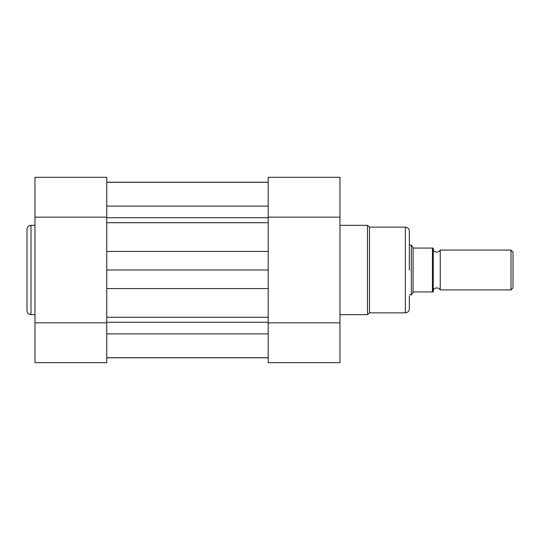 <?xml version="1.0" encoding="UTF-8"?>
<svg xmlns="http://www.w3.org/2000/svg" width="540" height="540" viewBox="0 0 540 540"><rect width="100%" height="100%" fill="white"/><g stroke="black" fill="none" stroke-linecap="round" stroke-linejoin="round"><path stroke-width="0.81" d="M106.738 357.797L268.204 357.797M34.972 217.148L34.972 177.302L106.738 177.302L106.738 217.148L34.972 217.148L34.972 362.698L106.738 362.698L106.738 288.556L106.738 317.264L268.204 317.264L268.204 270L106.738 270L106.738 288.556L268.204 288.556L268.204 322.853L339.971 322.853L339.971 362.698L268.204 362.698L268.204 322.853M106.738 270L106.738 251.444L268.204 251.444L268.204 270M268.204 217.148L339.971 217.148L339.971 177.302L268.204 177.302L268.204 251.444L268.204 222.737L106.738 222.737L106.738 251.444L106.738 217.148M106.738 182.203L268.204 182.203M27 270L27 229.331C27.236 226.915 28.566 225.585 30.989 225.349L30.989 314.651C28.566 314.415 27.236 313.085 27 310.669L27 270L27 310.669M106.738 322.853L34.972 322.853M409.34 296.312L409.34 308.873C409.104 311.297 407.774 312.62 405.358 312.856L405.358 227.144C407.774 227.381 409.104 228.704 409.34 231.127L409.34 270M409.34 243.689L409.34 231.127M339.971 314.651L367.49 314.651L367.49 225.349L369.475 227.144L369.475 312.856L405.358 312.856M339.971 217.148L339.971 322.853M433.262 289.933A4.05 4.05 0 0 1 440.242 289.933L440.242 250.067A4.05 4.05 0 0 1 433.262 250.067M440.242 250.067L511.009 250.067L513 252.059L513 287.942L511.009 289.933L511.009 250.067M440.242 289.933L511.009 289.933M409.34 245.079L411.332 245.079L411.332 294.921L409.34 294.921M433.262 248.069L432.466 248.069L433.262 248.069L433.262 291.931L432.466 291.931L433.262 291.931M411.332 245.079L413.33 247.975L413.924 248.069L432.466 248.069L432.466 291.931L413.924 291.931L413.33 292.025L411.332 294.921M413.073 247.604L413.073 292.397M106.738 333.889L268.204 333.889M106.738 322.286L268.204 322.286M106.738 217.715L268.204 217.715M106.738 206.111L268.204 206.111M106.738 182.291L268.204 182.291M106.738 357.71L268.204 357.71M34.972 225.349L30.989 225.349M34.972 314.651L30.989 314.651M369.475 227.144L405.358 227.144M339.971 225.349L367.49 225.349M367.49 314.651L369.475 312.856"/></g></svg>
